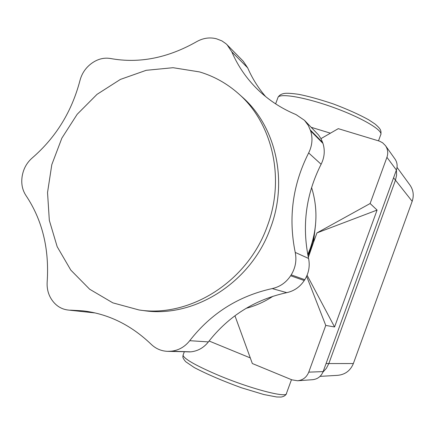 <?xml version="1.0" encoding="UTF-8"?>
<svg xmlns="http://www.w3.org/2000/svg" width="435" height="435" viewBox="0 0 435 435"><rect width="100%" height="100%" fill="white"/><g stroke="black" fill="none" stroke-linecap="round" stroke-linejoin="round"><path stroke-width="0.65" d="M314.423 232.845C313.407 240.751 311.264 248.369 307.991 255.704M139.069 309.981L143.719 310.601C194.151 318.442 251.397 282.435 270.592 227.728C288.416 180.536 275.594 125.971 242.023 96.826L238.532 93.704C272.435 123.132 285.376 178.317 267.329 226.08C247.89 281.45 189.997 317.903 139.069 309.981L112.817 302.847L89.664 289.231L70.813 270.108L57.175 246.694L49.324 220.355L47.535 192.52L51.808 164.642L61.868 138.118L77.185 114.285L97.016 94.357L120.403 79.409L146.187 70.312L173.054 67.702L199.54 71.916C213.982 76.217 226.978 83.482 238.532 93.704M307.773 254.605L310.063 248.902C317.349 228.174 317.854 207.729 311.58 187.567M246.128 308.323C255.617 305.827 264.578 301.798 273.006 296.23M315.522 224.917L313.477 242.425L308.333 257.384M306.621 276.312L325.761 325.418L308.752 372.148C306.637 377.281 302.918 380.152 297.594 380.766L291.896 379.842L252.338 363.524L234.949 315.761M307.088 275.241L334.575 326.979L325.761 325.418M250.299 357.923L209.088 341.007M377.08 210.072L370.12 203.526L316.957 232.904L377.08 210.072L334.575 326.979M316.957 232.904L313.477 242.425M320.976 138.635L338.278 128.657L379.499 141.157L382.604 142.767L385.464 145.633C387.857 149.2 388.346 153.093 386.933 157.318L370.12 203.526M385.464 145.633L394.996 159.041C397.253 162.407 397.721 166.072 396.394 170.036L323.134 371.61C321.15 376.422 317.653 379.119 312.635 379.695L297.594 380.766M311.27 127.324L330.431 133.181M310.633 130.919C312.917 138.308 312.254 145.643 308.649 152.93L321.117 164.261C324.532 157.372 325.146 150.418 322.966 143.403L321.139 138.928L318.605 135.046L304.467 120.31L308.333 125.492L310.633 130.919L322.966 143.403M67.925 310.014L94.259 312.857L67.925 310.014C62.134 309.274 57.306 306.588 53.44 301.961L52.88 301.27C48.584 295.74 46.686 289.221 47.187 281.722C49.345 248.63 42.271 219.903 25.975 195.549C22.337 190.008 21.059 183.662 22.141 176.501L22.294 175.588C23.615 168.459 26.937 162.57 32.261 157.921C55.897 137.444 71.797 111.648 79.958 80.54C81.813 73.52 85.619 67.855 91.361 63.548L92.106 63.01C97.984 58.926 104.144 57.431 110.582 58.524C138.982 63.684 167.611 58.1 196.462 41.771C203.014 38.046 209.681 37.051 216.467 38.786L221.893 40.885L225.917 43.685L227.113 44.81L231.779 51.798C237.907 66.06 246.596 78.681 257.841 89.67C268.716 100.197 281.45 108.511 296.039 114.601L304.467 120.31M70.394 310.15L83.052 310.856C108.348 313.88 131.038 325.005 151.119 344.237C155.746 348.685 161.211 351.056 167.502 351.349L190.84 351.844C197.876 351.072 203.727 347.761 208.392 341.905L189.725 340.692C184.815 346.88 178.665 350.376 171.287 351.192L167.502 351.349M189.725 340.692C210.98 313.401 238.472 296.034 272.212 288.579L286.768 292.646C254.703 299.65 228.576 316.071 208.392 341.905M321.117 164.261C305.968 194.255 301.781 225.651 308.567 258.455L295.229 252.414C296.822 260.364 295.479 267.846 291.205 274.866L290.64 275.746C286.089 282.576 279.944 286.855 272.212 288.579M295.229 252.414C288.171 217.783 292.641 184.619 308.649 152.93M231.779 51.798L247.689 67.871C252.202 78.311 258.189 87.881 265.638 96.586M247.689 67.871L243.219 61.199L227.113 44.81M94.759 312.857L94.259 312.857M286.768 292.646C294.114 291.026 299.943 286.986 304.255 280.531L304.788 279.694C308.834 273.066 310.095 265.981 308.567 258.455M412.173 201.329L395.464 180.182L396.606 175.104L396.421 169.965L396.606 175.104L395.464 180.182L328.833 363.557L326.419 368.26L322.922 372.164L326.419 368.26L328.833 363.557L326.06 363.557L393.577 177.795L395.464 180.182L328.833 363.557L353.361 363.546L412.173 201.329C414.115 195.451 413.375 190.024 409.944 185.044L397.041 167.383M320.057 376.373L337.772 375.334C345.232 374.562 350.431 370.631 353.361 363.546M396.394 170.036L386.933 157.318M323.134 371.61L308.752 372.148M310.324 129.983L322.667 142.511M189.943 351.92L170.346 351.273M171.287 351.192L190.84 351.844M304.255 280.531L290.64 275.746M291.205 274.866L304.788 279.694M291.472 379.668L286.496 393.311C287.954 398.639 249.195 388.488 216.287 374.372C195.184 365.215 184.097 358.837 183.037 355.243L183.314 354.481M277.699 98.218L278.085 97.174C280.863 92.987 307.066 97.706 335.102 108.054C363.176 118.353 383.795 130.859 380.658 134.915L378.499 140.837M286.322 393.811C285.577 395.502 283.832 396.584 281.086 397.052L276.655 396.976L263.817 394.523L241.474 387.781C222.981 381.06 207.267 374.328 194.331 367.597L185.685 361.702C181.721 356.983 183.135 356.64 183.037 355.243L184.266 351.893M275.621 103.862L278.085 97.174C279.509 94.95 281.902 93.672 285.257 93.335C287.937 93.112 292.369 93.438 298.562 94.319C307.507 96.01 318.991 99.18 333.02 103.824C347.212 109.169 359.109 114.497 368.717 119.81L375.024 124.008C380.957 129.032 381.218 130.576 380.908 134.246"/></g></svg>
